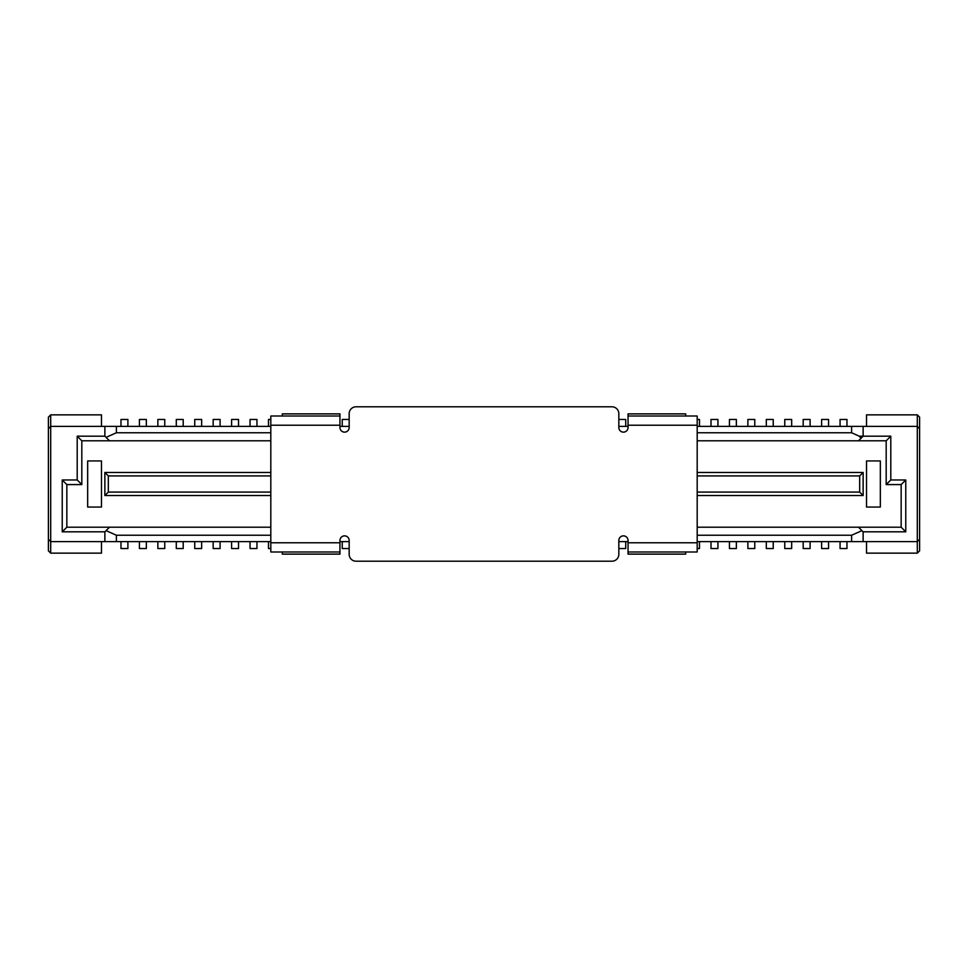 <?xml version="1.0" encoding="UTF-8"?>
<svg xmlns="http://www.w3.org/2000/svg" width="968" height="968" viewBox="0 0 968 968"><rect width="100%" height="100%" fill="white"/><g stroke="black" fill="none" stroke-linecap="round" stroke-linejoin="round"><path stroke-width="1.45" d="M866.517 426.38L866.517 414.861L917.301 414.861L919.6 417.16L919.6 539.309L917.301 541.62L851.61 541.62L851.61 535.244L697.19 535.244M101.483 426.38L101.483 414.861L50.699 414.861L48.4 417.16L48.4 550.84L50.699 553.139L50.699 541.62L48.4 539.309L50.699 541.62L270.81 541.62M339.95 541.62L349.17 541.62L349.158 548.541L342.236 548.541L342.236 541.62M618.83 541.62L628.05 541.62M697.19 541.62L851.61 541.62M917.301 553.139L919.6 550.84L919.6 539.309L917.301 541.62L917.301 553.139L866.517 553.139L866.517 541.62M270.81 426.38L50.699 426.38L48.4 428.691L50.699 426.38L50.699 414.861M851.61 426.38L863.129 426.38L863.129 436.181L861.012 438.298L859.269 436.181L851.61 432.756L851.61 426.38L697.19 426.38M628.05 426.38L618.83 426.38M342.236 426.38L342.236 419.459L349.158 419.459L349.158 426.38L339.95 426.38M863.129 426.38L917.301 426.38L919.6 428.691L917.301 426.38L917.301 414.861M50.699 553.139L101.483 553.139L101.483 541.62M270.81 535.244L116.39 535.244L116.39 541.62M104.871 541.62L104.871 531.819L106.056 530.633L116.39 535.244M851.61 535.244L861.943 530.633L863.129 531.819L863.129 541.62M106.056 530.633L109.481 527.209L270.81 527.209M861.943 530.633L858.519 527.209L697.19 527.209M858.519 527.209L901.16 527.209L901.16 484.581L886.18 484.581L886.18 440.791L697.19 440.791M270.81 440.791L81.82 440.791L81.82 484.581L66.84 484.581L66.84 527.209L109.481 527.209M87.665 460.95L87.665 507.05L101.483 507.05L101.483 460.95L87.665 460.95M866.517 460.95L880.335 460.95L880.335 507.05L866.517 507.05L866.517 460.95M851.61 432.756L697.19 432.756M270.81 432.756L116.39 432.756L116.39 426.38M270.81 495.519L104.871 495.519L104.871 472.481L270.81 472.481M697.19 472.481L863.129 472.481L863.129 495.519L697.19 495.519M697.19 492.071L859.681 492.071L863.129 495.519M859.681 492.071L859.681 475.929L863.129 472.481M859.681 475.929L697.19 475.929M270.81 475.929L108.319 475.929L108.319 492.071L270.81 492.071M104.871 472.481L108.319 475.929M108.319 492.071L104.871 495.519M859.269 436.181L890.79 436.181L890.79 479.971L905.77 479.971L905.77 531.819L863.129 531.819M104.871 531.819L62.23 531.819L62.23 479.971L77.21 479.971L77.21 436.181L104.871 436.181L104.871 426.38M104.871 436.181L106.056 437.367L116.39 432.756M62.23 531.819L66.84 527.209M66.84 484.581L62.23 479.971M77.21 479.971L81.82 484.581M81.82 440.791L77.21 436.181M106.056 437.367L109.481 440.791M861.012 438.298L858.519 440.791M890.79 436.181L886.18 440.791M886.18 484.581L890.79 479.971M905.77 531.819L901.16 527.209M901.16 484.581L905.77 479.971M846.976 541.62L846.976 548.541L840.067 548.541L840.067 541.62M618.83 419.459L625.727 419.459L625.727 426.38M697.19 419.459L699.477 419.459L699.477 426.38M699.477 541.62L699.477 548.541L697.19 548.541M710.996 426.38L710.996 419.459L717.917 419.459L717.917 426.38M717.917 541.62L717.917 548.541L710.996 548.541L710.996 541.62M729.436 426.38L729.436 419.459L736.358 419.459L736.358 426.38M736.358 541.62L736.358 548.541L729.436 548.541L729.436 541.62M747.877 426.38L747.877 419.459L754.786 419.459L754.786 426.38M754.786 541.62L754.786 548.541L747.877 548.541L747.877 541.62M773.226 541.62L773.226 548.541L766.317 548.541L766.317 541.62M791.667 541.62L791.667 548.541L784.758 548.541L784.758 541.62M803.186 426.38L803.186 419.459L810.107 419.459L810.107 426.38M821.626 426.38L821.626 419.459L828.548 419.459L828.548 426.38M828.548 541.62L828.548 548.541L821.626 548.541L821.626 541.62M766.317 426.38L766.317 419.459L773.226 419.459L773.226 426.38M625.727 541.62L625.727 548.541L618.83 548.541M810.107 541.62L810.107 548.541L803.186 548.541L803.186 541.62M784.758 426.38L784.758 419.459L791.667 419.459L791.667 426.38M840.067 426.38L840.067 419.459L846.976 419.459L846.976 426.38M282.329 551.99L282.329 554.12L339.95 554.12L339.95 540.471A4.61 4.61 0 0 1 344.56 535.861A4.61 4.61 0 0 1 349.17 540.471L349.17 554.301A6.909 6.909 0 0 0 356.091 561.21L611.909 561.21A6.909 6.909 0 0 0 618.83 554.301L618.83 540.471A4.61 4.61 0 0 1 623.44 535.861A4.61 4.61 0 0 1 628.05 540.471L628.05 542.77L697.19 542.77L697.19 416.01L628.05 416.01L628.05 413.88L685.671 413.88L685.671 416.01M628.05 416.01L628.05 427.529A4.61 4.61 0 0 1 623.44 432.139A4.61 4.61 0 0 1 618.83 427.529L618.83 413.699A6.909 6.909 0 0 0 611.909 406.79L356.091 406.79A6.909 6.909 0 0 0 349.17 413.699L349.17 427.529A4.61 4.61 0 0 1 344.56 432.139A4.61 4.61 0 0 1 339.95 427.529L339.95 413.88L282.329 413.88L282.329 416.01M339.95 416.01L270.81 416.01L270.81 551.99L339.95 551.99M685.671 551.99L685.671 554.12L628.05 554.12L628.05 551.99L697.19 551.99L697.19 542.77M628.05 551.99L628.05 542.77M220.087 541.62L220.087 548.541L213.166 548.541L213.166 541.62M201.647 541.62L201.647 548.541L194.737 548.541L194.737 541.62M270.81 548.541L268.487 548.541L268.487 541.62M268.487 426.38L268.487 419.459L270.81 419.459M127.897 541.62L127.897 548.541L120.976 548.541L120.976 541.62M120.976 426.38L120.976 419.459L127.897 419.459L127.897 426.38M250.047 426.38L250.047 419.459L256.956 419.459L256.956 426.38M183.206 541.62L183.206 548.541L176.297 548.541L176.297 541.62M256.956 541.62L256.956 548.541L250.047 548.541L250.047 541.62M139.416 426.38L139.416 419.459L146.337 419.459L146.337 426.38M176.297 426.38L176.297 419.459L183.206 419.459L183.206 426.38M157.857 426.38L157.857 419.459L164.766 419.459L164.766 426.38M231.606 426.38L231.606 419.459L238.527 419.459L238.527 426.38M164.766 541.62L164.766 548.541L157.857 548.541L157.857 541.62M213.166 426.38L213.166 419.459L220.087 419.459L220.087 426.38M238.527 541.62L238.527 548.541L231.606 548.541L231.606 541.62M146.337 541.62L146.337 548.541L139.416 548.541L139.416 541.62M194.737 426.38L194.737 419.459L201.647 419.459L201.647 426.38M917.301 541.62L917.301 426.38M50.699 541.62L50.699 426.38M628.05 425.23L697.19 425.23M270.81 425.23L339.95 425.23M270.81 542.77L339.95 542.77"/></g></svg>
